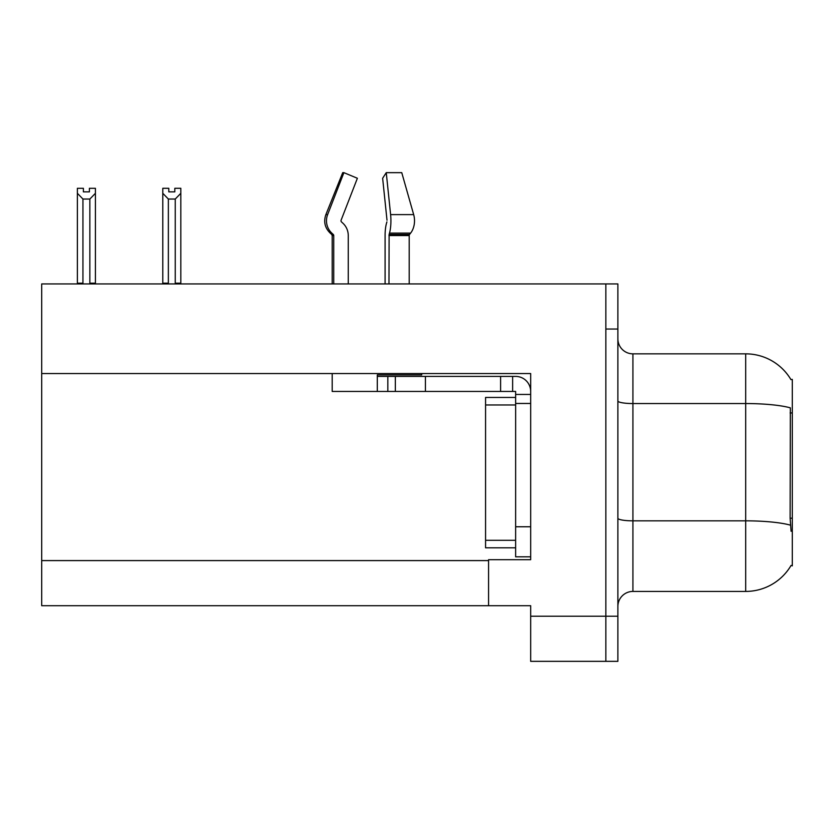 <?xml version="1.0" encoding="UTF-8"?>
<svg xmlns="http://www.w3.org/2000/svg" width="834" height="834" viewBox="0 0 834 834"><rect width="100%" height="100%" fill="white"/><g stroke="black" fill="none" stroke-linecap="round" stroke-linejoin="round"><path stroke-width="1.25" d="M41.7 373.549L530.674 373.549L530.674 526.765L515.631 526.765L515.631 556.831L530.674 556.831L530.674 526.765L530.674 559.687L488.568 559.687L488.568 605.703L41.7 605.703L41.7 283.935L605.849 283.935L605.849 661.341L530.674 661.341L530.674 616.232L605.849 616.232L605.849 661.341L617.879 661.341L617.879 616.232L605.849 616.232L605.849 329.044L617.879 329.044L617.879 616.232M488.568 605.703L530.674 605.703L530.674 616.232M790.934 379.595A52.625 52.625 0 0 0 745.69 353.845A52.625 52.625 0 0 1 790.934 379.595L792.3 379.407L792.3 565.859L791.091 565.41A52.625 52.625 0 0 1 745.69 591.421A52.625 52.625 0 0 0 790.82 565.859M617.879 606.454A15.033 15.033 0 0 1 632.923 591.421L745.69 591.421L745.69 353.845A52.625 52.625 0 0 1 790.82 379.407A52.625 52.625 0 0 0 745.69 353.845L632.923 353.845A15.033 15.033 0 0 1 617.879 338.812A15.033 15.033 0 0 0 632.923 353.845L632.923 591.421M791.091 531.279L790.121 518.206L790.34 407.847A52.625 9.143 180 0 0 745.69 403.552L632.923 403.552A15.033 2.606 -0 0 1 617.879 400.935M605.849 283.935L617.879 283.935L617.879 329.044M168.802 188.307L168.802 191.872L174.806 191.872L168.802 191.872M180.822 188.307L180.822 193.3L175.255 199.034L168.353 199.034L168.353 283.174L167.613 283.935M175.995 283.935L175.255 283.174L180.822 283.174L180.822 283.935L180.822 193.3M175.255 283.174L175.255 199.034M168.802 188.296L162.786 188.296L162.786 283.935M168.353 199.034L162.786 193.3L162.786 283.174L168.353 283.174M174.806 191.872L174.806 188.296L180.822 188.296M89.405 188.307L95.42 188.307L95.42 193.3L89.853 199.034L82.941 199.034L82.941 283.174L77.374 283.174L77.374 193.3L82.941 199.034M89.405 191.872L83.39 191.872L89.405 191.872L89.405 188.296M77.374 193.3L77.374 188.307L83.39 188.307L83.39 191.872M82.941 283.174L82.201 283.935M95.42 193.3L95.42 283.174L89.853 283.174L89.853 199.034M90.593 283.935L89.853 283.174M95.42 283.174L95.42 283.935M162.786 193.3L162.786 283.174L162.786 193.3M386.903 221.896L386.507 223.262A16.544 4.285 -90 0 0 385.089 235.574L385.089 283.935M388.978 283.935L389.113 234.458L409.557 234.458A1.501 1.063 -90 0 0 409.202 235.574A1.501 1.063 -90 0 1 409.557 234.458A1.501 1.063 -90 0 0 409.202 235.574A1.501 1.063 -90 0 1 409.557 234.458L410.63 233.093A16.544 11.697 90 0 0 413.674 214.619L401.759 172.659L413.674 214.619L401.759 172.659L386.257 172.659L382.639 178.267L387.007 220.218M332.193 283.935L332.193 235.574L333.736 235.574A1.501 1.449 -90 0 0 333.256 234.458L331.692 234.458L330.181 233.093L331.786 233.093L333.256 234.458A1.501 1.449 -90 0 1 333.736 235.574L333.736 283.935M348.258 283.935L348.258 235.574A16.544 15.971 90 0 0 342.951 223.262L341.481 221.896A1.501 1.449 -90 0 1 341.096 220.218L357.379 178.267L343.9 172.659L342.722 172.659L325.875 214.619C323.436 221.677 324.874 227.838 330.181 233.093C324.874 227.838 323.436 221.677 325.875 214.619L327.626 214.619A16.544 15.971 90 0 0 331.786 233.093M421.723 373.549L421.723 374.904L377.302 374.904L377.302 376.405L395.347 376.405L395.347 391.438L332.193 391.438L332.193 373.549M388.978 235.574L409.202 235.574L409.202 283.935M341.096 220.218A1.501 1.449 -90 0 0 341.481 221.896L342.951 223.262M343.9 172.659L327.626 214.619M389.113 234.458L389.499 233.093A16.544 4.285 -90 0 0 390.614 214.619L386.257 172.659M395.347 376.405L515.631 376.405A15.033 15.033 0 0 1 530.674 391.448M395.347 391.438L515.631 391.438L515.631 394.451L530.674 394.451M515.631 556.831L530.674 556.831M512.629 391.438L512.629 376.405M530.674 403.468L515.631 403.468L515.631 394.451M515.631 526.765L515.641 397.453L485.565 397.453L485.565 404.97L515.631 404.97M500.598 391.438L500.598 376.405M515.631 547.813L485.565 547.813L485.565 404.97M41.7 560.594L488.568 560.594M792.3 412.955L790.121 412.955M792.3 518.206L790.121 518.206M790.496 525.18A52.625 9.143 180 0 0 745.69 520.833L632.923 520.833A15.033 2.606 0 0 1 617.879 518.216M377.302 391.438L377.302 376.405M413.674 214.619L390.614 214.619M410.63 233.093L389.499 233.093M425.423 391.438L425.423 376.405M387.831 391.438L387.831 376.405M485.565 540.296L515.631 540.296M331.692 234.458L332.193 235.574"/></g></svg>
